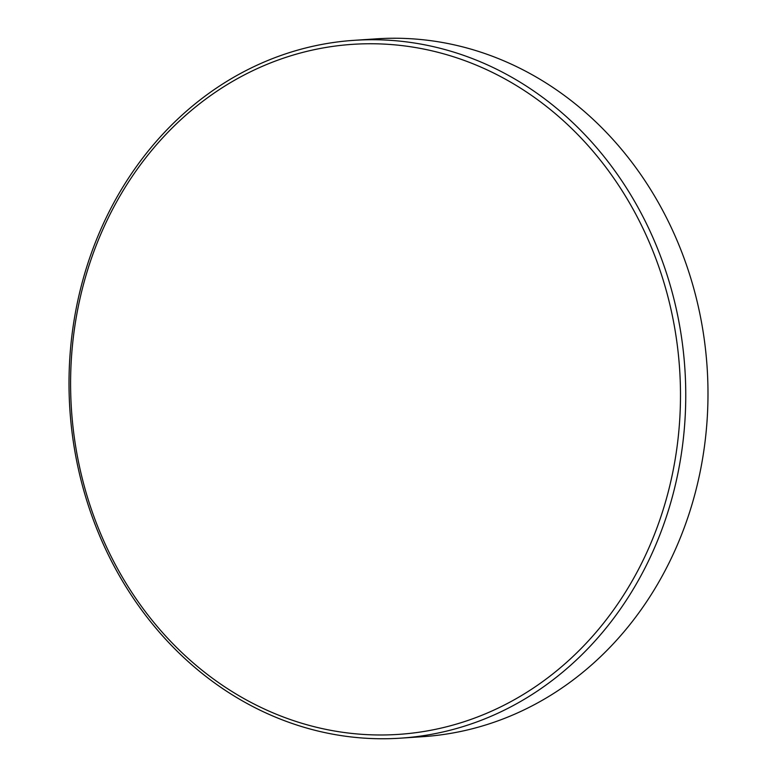 <?xml version="1.0" encoding="UTF-8"?>
<svg xmlns="http://www.w3.org/2000/svg" width="777" height="777" viewBox="0 0 777 777"><rect width="100%" height="100%" fill="white"/><g stroke="black" fill="none" stroke-linecap="round" stroke-linejoin="round"><path stroke-width="1.17" d="M400.738 738.15L422.979 736.664A349.689 308.178 -93.8 0 0 672.26 556.264A349.689 308.178 -93.8 0 0 657.527 201.117A349.689 308.178 -93.8 0 0 376.262 38.85L354.021 40.336A349.689 308.178 -93.8 0 0 104.74 220.736A349.689 308.178 -93.8 0 0 119.473 575.883A349.689 308.178 -93.8 0 0 400.738 738.15A349.689 308.178 -93.8 0 0 650.028 557.75A349.689 308.178 -93.8 0 0 635.295 202.603A349.689 308.178 -93.8 0 0 354.021 40.336M105.934 222.737A345.794 304.749 -93.8 0 0 233.061 692.171A345.794 304.749 -93.8 0 0 645.153 555.992A345.794 304.749 -93.8 0 0 518.036 86.568A345.794 304.749 -93.8 0 0 105.934 222.737"/></g></svg>
